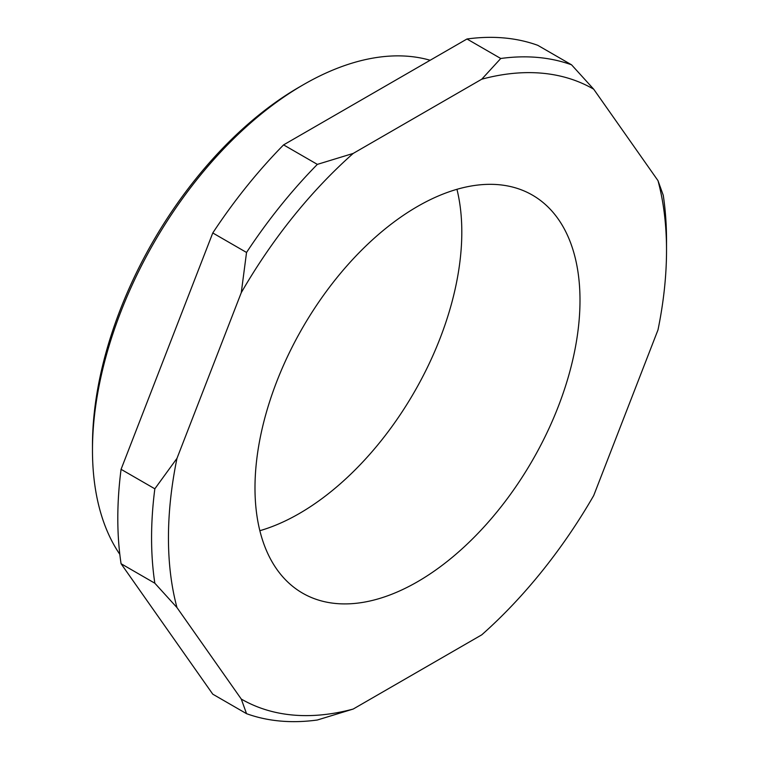 <?xml version="1.0" encoding="UTF-8"?>
<svg xmlns="http://www.w3.org/2000/svg" width="759" height="759" viewBox="0 0 759 759"><rect width="100%" height="100%" fill="white"/><g stroke="black" fill="none" stroke-linecap="round" stroke-linejoin="round"><path stroke-width="1.14" d="M92.475 450.172L92.475 445.296A292.49 168.868 -60 0 1 299.302 87.067L303.524 84.629A298.467 172.321 120 0 0 92.475 450.172A298.467 172.321 120 0 0 119.818 554.345M417.488 581.764A229.816 132.683 120 0 0 567.628 379.253A229.816 132.683 120 0 0 532.391 195.091A229.816 132.683 120 0 0 417.488 206.476A229.816 132.683 120 0 0 267.358 408.997A229.816 132.683 120 0 0 302.585 593.149A229.816 132.683 120 0 0 417.488 581.764M259.844 530.702A229.816 132.683 120 0 0 299.302 513.53A229.816 132.683 120 0 0 456.946 189.314M353.201 709.048L481.775 634.818A352.185 203.336 120 0 0 593.699 495.58L657.996 329.88A352.185 203.336 120 0 0 666.525 250.347A352.185 203.336 120 0 0 657.996 180.651L593.699 89.192A352.185 203.336 120 0 0 481.775 79.192L353.201 153.422A352.185 203.336 120 0 0 241.277 292.661L176.98 458.36A352.185 203.336 120 0 0 176.98 607.589L241.277 699.058A352.185 203.336 120 0 0 353.201 709.048L317.347 720.006A364.121 210.224 -60 0 1 246.542 713.678L212.776 694.181L121.07 563.719L154.836 583.216A364.121 210.224 -60 0 1 154.836 488.805L121.07 469.318A364.121 210.224 120 0 0 121.07 563.719M121.07 469.318L212.776 232.966L246.542 252.462A364.121 210.224 -60 0 1 317.347 164.38L283.581 144.884A364.121 210.224 120 0 0 212.776 232.966M283.581 144.884L466.984 38.994L500.75 58.49A364.121 210.224 -60 0 1 571.555 64.819L537.789 45.322A364.121 210.224 120 0 0 466.984 38.994M430.154 60.265A298.467 172.321 120 0 0 303.524 84.629L299.302 87.067M657.996 180.651L663.252 195.281A364.121 210.224 -60 0 1 666.525 240.594L666.525 250.347M241.277 699.058L246.542 713.678M154.836 583.216L176.98 607.589M176.98 458.36L154.836 488.805M246.542 252.462L241.277 292.661M353.201 153.422L317.347 164.38M500.75 58.49L481.775 79.192M593.699 89.192L571.555 64.819"/></g></svg>
